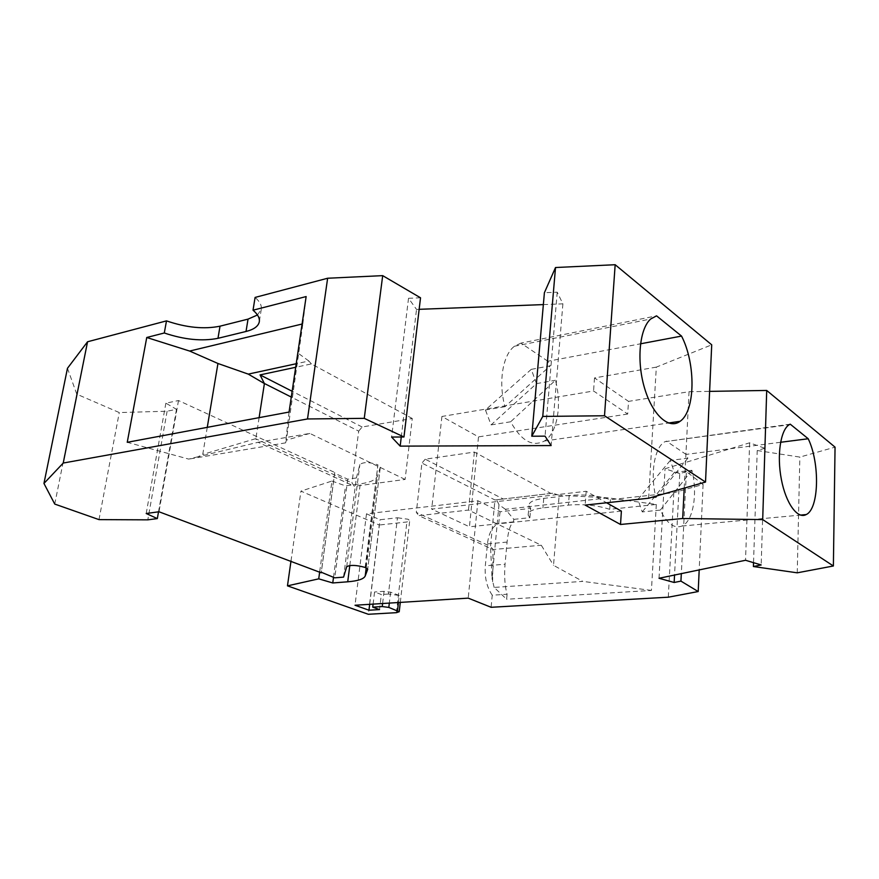 <?xml version="1.0" encoding="UTF-8"?>
<svg xmlns="http://www.w3.org/2000/svg" width="879" height="879" viewBox="0 0 879 879"><rect width="100%" height="100%" fill="white"/><g stroke="black" fill="none" stroke-linecap="round" stroke-linejoin="round"><path stroke-width="0.66" stroke-dasharray="4.39 3.3" d="M790.232 424.172L665.051 441.654C654.514 446.763 649.834 474.286 655.987 497.503L637.901 499.459L642.252 511.919L660.327 510.084C666.985 523.631 674.204 528.949 681.972 526.038C693.201 521.412 697.915 493.548 691.894 470.309L674.38 472.408L670.325 460.398L687.861 458.19L686.049 454.41L666.271 441.071M780.574 442.28L686.049 454.41M343.568 577.118L356.38 477.989L359.863 464.53C363.346 461.904 369.367 461.991 377.926 464.826L365.631 567.625M291.004 560.956L300.937 491.13L379.256 525.016L368.334 614.278M531.268 369.356L485.428 409.966L491.108 424.887L536.487 383.629L531.268 369.356L550.243 365.84L547.87 361.247L640.505 343.81M373.092 604.115L374.564 591.985L381.343 594.512L379.541 609.586M398.44 602.522L399.264 595.457L388.441 594.028L397.462 517.775L380.036 519.742L366.499 513.819L477.912 500.755L500.074 511.765L530.696 508.403L528.982 505.799C528.587 502.195 533.509 499.722 543.749 498.371L569.196 495.47C583.997 494.163 597.731 495.558 610.389 499.668L673.797 492.712L703.09 484.428L686.389 471.649L681.313 573.635M686.389 471.649L679.764 473.627L674.545 575.042M319.703 571.647L331.932 481.044L300.937 491.13M691.894 470.309L660.327 510.084M674.38 472.408L642.252 511.919M679.764 473.627L665.051 468.749L749.633 442.807L764.818 448.257L761.181 564.955M764.818 448.257L757.226 450.52L753.534 562.67M397.462 517.775L408.076 519.236L409.713 520.654L406.889 521.983L379.256 525.016M331.932 481.044L345.535 485.867L360.269 483.868C370.356 482.439 376.146 479.758 377.651 475.814L380.354 466.936L378.377 465.046M356.38 477.989L347.71 479.198L334.613 473.177L334.756 472.484L321.329 572.251M67.463 368.29L76.792 394.188L119.269 412.559L167.12 411.218L176.503 409.306L165.867 403.175L178.492 400.538L334.756 472.484M257.459 314.99L261.294 309.21C261.865 305.496 259.788 301.574 255.086 297.432M420.525 297.794L408.526 298.289L416.525 309.419L419.162 309.32M543.354 304.595L562.89 303.848L557.231 292.191L544.398 292.718M648.636 498.217L656.316 367.125L711.715 344.821M656.316 367.125L594.523 377.926L628.518 401.373L627.694 414.042L593.567 390.99L441.906 416.47L478.506 436.874L469.441 526.785L431.688 509.128L586.172 491.273L606.576 502.777M684.214 488.12L689.048 391.715L628.518 401.373M689.048 391.715L709.617 391.375M757.226 450.52L799.846 457.091L835.05 447.147M703.09 484.428L699.19 569.922M797.242 572.822L799.846 457.091M401.274 437.006L416.525 309.419M408.526 298.289L391.605 437.061M627.694 414.042L478.506 436.874M388.441 594.028L381.343 594.512M399.264 595.457L390.606 592.182L384.057 591.325L374.564 591.985M176.503 409.306L158.517 511.831M167.12 411.218L147.815 519.841M165.867 403.175L146.2 513.501M621.387 511.117L469.441 526.785M366.499 513.819L355.006 605.246M477.912 500.755L468.221 598.138M562.89 303.848L551.122 445.576M557.231 292.191L545.046 436.149M333.504 577.36L345.535 485.867M659.019 578.272L665.051 468.749M369.685 604.323L380.036 519.742M749.633 442.807L745.535 560.275M513.852 519.357L529.894 517.687L528.169 515.127C527.763 511.6 532.685 509.194 542.947 507.897L568.438 505.117C583.282 503.876 597.05 505.282 609.74 509.326L656.316 504.447L608.257 497.866L505.337 509.26L513.852 519.357L513.479 521.95C510.369 524.313 508.227 531.026 507.073 542.079L505.04 564.23C504.117 575.976 504.799 585.985 507.073 594.259L492.24 595.204L491.108 607.29M500.074 511.765L498.69 523.477C492.526 526.136 488.779 532.938 487.427 543.903L485.318 565.812L505.04 564.23M492.24 595.204C486.812 587.205 484.505 577.415 485.318 565.812M673.797 492.712L668.304 597.193M507.073 594.259L506.623 599.247L494.141 587.414L582.821 581.393L553.539 565.34L559.154 495.262L552.737 493.218L503.238 498.997L425.227 459.19L474.374 452.07L550.869 493.438M656.316 504.447L651.438 590.424L506.623 599.247M609.74 509.326L610.389 499.668M586.172 491.273L585.15 505.095M441.906 416.47L431.688 509.128M594.523 377.926L593.567 390.99M347.71 479.198L334.767 577.833M547.87 361.247L520.95 343.107L656.569 315.847M520.95 343.107L514.468 346.238C502.7 354.786 498.151 382.475 504.986 406.691L550.243 365.84M485.428 409.966L504.986 406.691M491.108 424.887L510.655 421.788C521.236 440.84 532.465 447.257 544.354 441.038C557.275 433.237 562.186 404.933 555.44 380.266L510.655 421.788M536.487 383.629L555.44 380.266M76.792 394.188L54.751 504.074M98.997 519.621L119.269 412.559M178.492 400.538L158.989 511.765M513.622 521.862L498.986 523.379M529.894 517.687L530.696 508.403M505.337 509.26L498.997 504.722L492.031 578.547L490.526 546.419L493.042 549.529L418.833 515.654L468.485 510.062L541.288 545.233L553.539 565.34M494.141 587.414L492.031 578.547M651.438 590.424L582.821 581.393M608.257 497.866L559.154 495.262M474.374 452.07L468.485 510.062M552.737 493.218L494.954 499.975L490.526 546.419L416.316 512.413L418.833 515.654M503.238 498.997L494.954 499.975L421.931 463.079L416.316 512.413M498.997 504.722L496.591 499.766M492.614 581.766L493.042 549.529L541.288 545.233M425.227 459.19L421.931 463.079M306.145 296.564L302.848 323.846L302.079 324.032M289.07 412.053L285.565 442.862L286.378 440.159L302.848 323.846M358.698 431.139L362.126 426.985L412.273 418.481L405.109 479.44L354.446 486.263L351.963 482.923L358.698 431.139L291.29 397.077M412.273 418.481L311.386 363.917L295.685 367.279M362.126 426.985L292.147 391.276M405.109 479.44L309.847 433.424L258.085 442.291L255.613 438.687L351.963 482.923M207.268 427.348L202.73 454.454L197.973 456.772L258.085 442.291L354.446 486.263M259.118 417.657L255.833 438.863M311.386 363.917L308.848 361.005L296.212 363.73M309.847 433.424L286.378 440.159M299.091 353.896L308.848 361.005M197.973 456.772L188.754 459.113L127.246 442.302M255.613 438.687L202.73 454.454M285.565 442.862L188.754 459.113M655.987 497.503L687.861 458.19M637.901 499.459L670.325 460.398M334.613 473.177L321.285 572.24M346.7 566.724L359.863 464.53M365.159 567.438L377.926 464.826M380.321 467.188L367.697 569.142L380.354 466.936M384.057 591.325L382.607 603.521M396.385 612.674L406.889 521.983M349.809 565.505L360.269 483.868M390.606 592.182L389.32 603.093M366.213 567.878L377.651 475.814M569.196 495.47L568.438 505.117M487.427 543.903L507.073 542.079M543.749 498.371L542.947 507.897M681.972 526.038L800.483 515.094M665.051 441.654L789.144 424.755M400.297 602.401L409.713 520.654M544.354 441.038L668.436 423.008M514.468 346.238L650.691 319M513.479 521.95L498.69 523.477M528.169 515.127L528.982 505.799M261.294 309.21L259.305 321.78"/><path stroke-width="1.32" d="M681.544 336.086C695.981 363.84 695.443 411.119 680.071 421.316C668.941 429.842 652.339 414.987 644.45 387.771C636.418 360.665 639.538 328.581 650.691 319L656.569 315.847L681.544 336.086L640.505 343.81M555.517 267.524L615.168 264.722L711.715 344.821L705.518 482.066L604.51 415.756L542.761 416.426L531.784 436.226L544.398 292.718L555.517 267.524L542.761 416.426M615.168 264.722L604.51 415.756M808.208 438.742L790.232 424.172L789.144 424.755C780.508 430.018 776.706 455.443 781.365 479.429C785.914 503.491 797.572 519.456 806.208 514.556C819.107 508.798 820.052 463.123 808.208 438.742L780.574 442.28M321.285 572.24L334.767 577.833L343.568 577.118L346.7 566.724C350.172 564.768 356.325 565.01 365.159 567.438L367.697 569.152M681.313 573.635L680.939 581.118L698.201 591.545L668.304 597.193L491.108 607.29L468.221 598.138L355.006 605.246L368.971 610.213L379.541 609.586L372.718 607.136L382.244 606.554L388.815 607.411L399.22 611.729L396.385 612.674L368.334 614.278L287.466 585.853L291.004 560.956M372.718 607.136L373.092 604.115M680.939 581.118L674.16 582.48L659.019 578.272L745.535 560.275L761.181 564.955L753.402 566.526L753.534 562.67M674.545 575.042L674.16 582.48M287.466 585.853L318.736 578.843L319.703 571.647M87.559 341.766L63.233 463.046L43.95 483.439L67.463 368.29L87.559 341.766L166.494 320.879C186.359 327.658 204.203 329.427 220.025 326.175L217.981 338.316L246.032 331.471C253.954 329.471 258.382 326.241 259.305 321.78C259.854 318.132 257.767 314.275 253.031 310.199L255.086 297.432L327.636 278.236L382.695 275.643L420.525 297.794L403.966 436.984L391.605 437.061L400.176 446.125L401.274 437.006M257.459 314.99L248.032 319.121L220.025 326.175M419.162 309.32L543.354 304.595M709.617 391.375L766.708 390.452L762.697 519.599L833.38 565.988L835.05 447.147L766.708 390.452M699.19 569.922L698.201 591.545M833.38 565.988L797.242 572.822L753.402 566.526M158.517 511.831L157.33 518.599L147.815 519.841L98.997 519.621L54.751 504.074L43.95 483.439M321.209 572.789L158.989 511.765L146.2 513.501L157.33 518.599M762.697 519.599L682.686 518.5L684.214 488.12M606.576 502.777L621.387 511.117L620.519 524.477L682.686 518.5M620.519 524.477L585.15 505.095L648.636 498.217L705.518 482.066M531.784 436.226L545.046 436.149L551.122 445.576L400.176 446.125M367.675 569.35L365.203 576.009C363.796 579.03 357.962 580.964 347.721 581.799L349.809 565.505M318.736 578.843L332.756 582.964L347.721 581.799M403.966 436.984L364.258 418.349L307.507 418.964L327.636 278.236M63.233 463.046L307.507 418.964M332.756 582.964L333.504 577.36M364.258 418.349L382.695 275.643M368.971 610.213L369.685 604.323M166.494 320.879L164.296 332.987L146.749 337.492L127.246 442.302L289.07 412.053L306.145 296.564L253.031 310.199M146.749 337.492L189.633 351.051L302.079 324.032M164.296 332.987C184.238 339.69 202.126 341.47 217.981 338.316M295.685 367.279L260.063 374.904L292.147 391.276M259.118 417.657L264.403 383.574L260.063 374.904M291.29 397.077L264.26 383.42M264.403 383.574L248.252 374.113L217.948 363.488L207.268 427.348M217.948 363.488L189.633 351.051M296.212 363.73L248.252 374.113M382.607 603.521L382.244 606.554M397.517 610.575L398.44 602.522M389.32 603.093L388.815 607.411M365.203 576.009L366.213 567.878M248.032 319.121L246.032 331.471M800.483 515.094L806.208 514.556M399.22 611.729L400.297 602.401M668.436 423.008L680.071 421.316"/></g></svg>
